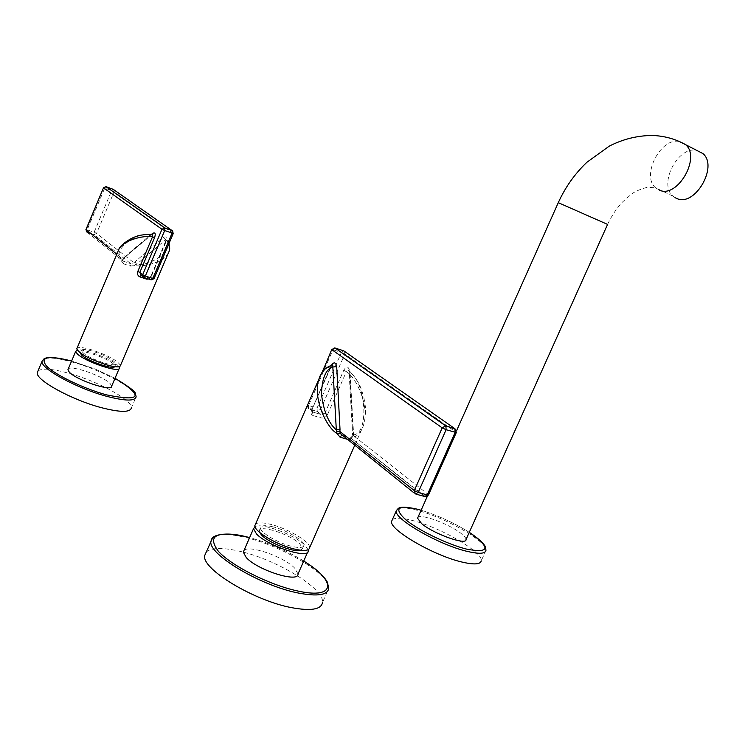 <?xml version="1.0" encoding="UTF-8"?>
<svg xmlns="http://www.w3.org/2000/svg" width="745" height="745" viewBox="0 0 745 745"><rect width="100%" height="100%" fill="white"/><g stroke="black" fill="none" stroke-linecap="round" stroke-linejoin="round"><path stroke-width="0.56" stroke-dasharray="3.73 2.79" d="M334.719 347.915L332.996 349.656L308.579 405.504L317.081 408.037L341.424 352.422L331.776 349.424M343.771 350.839L341.424 352.422L344.842 354.024L343.771 350.839M322.352 372.09L307.34 405.55M307.331 405.354L308.579 405.504L308.7 408.921L317.212 411.445L317.081 408.037L320.48 409.657L324.95 413.168L343.734 370.293C346.36 365.842 348.297 365.991 349.554 370.74L348.977 371.606L350.038 372.537L348.278 369.958L347.207 370.06L346.369 371.625L343.734 370.293M455.689 429.269L455.791 432.044L344.842 354.024L320.48 409.657L317.314 411.482L321.142 414.518L324.95 413.168L327.567 414.527L346.369 371.625C357.162 378.162 369.837 407.99 363.439 425.544L363.439 425.544C367.043 411.445 365.413 406.351 363.793 397.243C361.018 388.452 360.058 382.12 349.014 370.554L352.553 433.935L353.149 433.115L349.554 370.74M332.121 365.106L331.246 366.54L331.348 365.311M428.431 495.006L428.021 494.317L424.566 496.459L350.802 438.023L352.487 435.527L353.223 436.049L351.798 437.753L351.91 436.877L347.943 439.41L346.509 439.066M352.543 436.98L353.149 433.115M425.507 496.664L350.737 438.013L341.676 435.331M330.91 366.186L312.034 409.34L307.611 405.82L308.719 408.94L317.314 411.482L321.142 414.518L320.825 417.815C323.581 418.504 325.826 417.405 327.567 414.527M321.942 372.705L326.059 368.542L331.246 366.54L312.034 409.34L313.002 415.514L320.825 417.815M307.098 406.099L308.7 408.921L312.509 411.957L321.039 414.481L312.546 411.985L312.36 409.722L311.736 409.825C310.59 412.907 311.019 414.807 313.002 415.514M309.622 547.668C310.6 541.839 286.862 527.954 269.625 524.107C262.231 522.403 257.519 522.422 255.488 524.173M347.943 439.41L351.798 437.753C356.753 436.989 360.627 432.92 363.439 425.544L354.629 445.538M353.223 436.049L353.633 434.81L352.553 433.935L352.487 435.527L353.046 435.294L428.021 494.317L455.791 432.044L456.257 432.64M353.633 434.81C369.324 433.525 365.963 382.66 350.038 372.537L353.633 434.81M272.251 526.668C264.95 525.039 261.076 525.439 260.62 527.879C259.726 532.386 278.9 543.645 292.627 546.579C299.751 548.096 303.513 547.677 303.913 545.303C304.705 540.712 285.894 529.695 272.251 526.668M259.567 532.349L259.26 530.98C258.673 524.033 290.569 534.323 299.89 543.99L302.554 548.404L303.913 545.303M300.831 550.238L302.554 548.404M308.123 549.698L304.854 545.144C294.703 534.78 261.681 522.478 254.995 526.659M298.019 573.985L294.713 568.156C284.134 556.832 248.467 544.371 243.96 550.546M206.216 552.101C211.003 547.761 221.544 547.342 237.832 550.853C274.989 558.554 324.922 588.559 322.483 602.547L328.741 588.401C330.994 574.833 280.921 545.042 243.848 537.08C230.326 534.035 220.65 533.746 214.83 536.214M311.736 409.825L330.65 366.587L331.842 365.171M172.868 231.118L173.11 233.25L154.001 278.714M173.268 233.455L114.125 191.772L113.864 189.789M90.722 233.464L94.094 234.628L94.131 232.235L96.58 233.381L114.125 191.772L111.657 190.627L94.131 232.235L87.165 229.833L104.728 188.094L111.657 190.627L113.128 189.277M103.518 187.777L104.728 188.094L105.986 186.669M165.669 241.659L150.974 276.209L165.502 241.492L166.154 241.548L166.014 238.977L165.669 241.659C166.992 237.543 166.349 236.081 163.751 237.292L132.927 263.572L134.147 265.565L135.804 264.736L133.97 262.817L96.58 233.381L94.094 234.628L130.794 263.702L132.927 263.572M90.732 233.474L94.028 234.61L130.785 263.702L130.319 266.105L134.147 265.565C143.766 267.287 163.36 262.38 168.351 253.049L169.255 251.009M85.936 229.572L87.165 229.833L86.942 230.466M87.053 232.207L123.456 261.225L130.71 263.674L123.474 261.234L122.72 260.415L122.962 259.605L121.724 259.986L121.845 261.421L122.571 260.07L123.474 261.234L123.679 263.87L130.319 266.105M122.571 260.07L123.903 258.105L151.663 234.219M141.112 275.361L148.721 277.904L150.974 276.209L153.861 278.481L151.188 279.869L148.655 277.894L147.082 278.5M151.188 279.869L148.721 277.904L151.477 276.032L148.655 279.021M151.477 276.032L166.154 241.548L168.612 244.407M120.467 365.488C117.654 360.543 107.829 355.244 90.983 349.61C83.375 347.431 78.728 346.956 77.052 348.176M123.679 263.87L121.845 261.421C118.427 259.148 117.095 255.908 117.859 251.708M121.724 259.986L121.975 259.279L123.661 258.869L122.962 259.605L116.807 254.194M152.334 234.256L150.732 234.526L121.975 259.279C110.614 252.639 134.147 231.956 150.732 234.526L151.766 234.228M152.315 234.228L123.903 258.105M104.924 363.225C111.88 365.152 115.549 365.32 115.922 363.737C113.696 359.816 105.92 355.626 92.585 351.174C85.526 349.191 81.782 348.995 81.354 350.606C83.598 354.536 91.458 358.745 104.924 363.225M80.33 352.981C79.929 348.604 107.904 358.103 113.696 364.249L114.702 366.661M118.986 366.717L117.906 365.469C111.694 358.978 83.459 348.26 77.21 350.076M111.666 386.152L110.185 383.61C103.434 376.188 71.036 364.808 68.251 368.961M37.967 371.01C41.897 367.965 52.178 368.71 68.791 373.264C97.958 381.226 132.629 400.214 131.399 407.841L136.139 396.759C137.266 389.365 102.531 370.47 73.41 362.359C58.864 358.261 49.068 357.116 44.011 358.913M169.134 243.168L166.275 239.229L165.595 239.769C176.425 246.893 152.483 266.766 136.689 264.252L135.804 264.736M134.882 261.83L136.689 264.252L165.595 239.769L163.751 237.292M466.016 539.585C466.109 538.225 464.629 536.307 461.574 533.848C450.353 524.461 420.58 513.249 417.898 517.458M392.27 519.861C394.776 517.524 401.304 517.673 411.864 520.327C439.885 527.069 483.44 552.222 481.233 560.845L485.954 550.369C488.04 541.997 444.383 516.993 416.427 510.092C407.683 507.829 401.648 507.298 398.314 508.5M675.1 197.686L673.061 196.186C658.096 184.35 678.025 145.61 696.752 150.397M416.315 494.233L414.239 493.069M303.718 561.06C286.816 550.713 268.777 542.9 249.612 537.611M144.008 277.475L142.742 276.609M115.028 378.274L95.211 369.073L71.604 361.046L95.192 369.054L115.028 378.255M469.266 532.358C454.115 522.869 438.069 515.493 421.111 510.25C438.069 515.484 454.124 522.85 469.276 532.33M659.446 190.161L655.665 187.824L647.349 187.274C639.229 189.491 633.613 192.052 630.503 194.967L622.41 202.1C616.627 208.293 611.682 215.724 607.585 224.403L558.275 202.677M673.061 196.186L655.665 187.824C640.886 176.062 660.638 137.136 679.3 141.503M331.749 349.498L307.294 405.438M259.26 530.98L260.62 527.879M303.737 561.022C286.825 550.695 268.787 542.872 249.631 537.583M307.629 552.185L308.253 550.76M114.888 366.168L115.922 363.737M80.348 352.99L81.354 350.606M119.135 368.617L119.433 367.918M427.388 496.17L456.517 430.861"/><path stroke-width="1.12" d="M331.842 365.171L332.745 364.976L332.829 367.024C325.816 369.157 322.026 378.162 321.458 394.031C323.535 410.868 328.396 422.76 336.042 429.697L340.009 429.278L339.897 431.476L414.276 490.582L415.393 493.982L418.169 492.454L414.276 490.582L442.195 427.863L445.752 425.795L335.036 347.99L332.084 349.833L442.195 427.863L446.115 429.716L445.882 425.907L454.869 428.682L456.294 432.547L446.115 429.716L418.169 492.454L427.257 494.913L455.102 432.472L454.869 428.682L343.771 350.839L334.719 347.915M322.352 372.09L331.749 349.498L335.036 347.99L445.426 425.73L455.689 429.269M331.348 365.311C333.909 361.707 335.697 362.144 336.703 366.615L340.009 429.278M339.897 431.476L340.139 433.394L337.094 433.497L336.386 431.169L339.897 431.476M414.239 493.069L340.139 433.394M456.257 432.64L428.496 494.885L424.473 496.44L416.315 494.233M321.942 372.705L318.962 378.954C312.5 397.029 325.965 427.5 337.094 433.497L339.981 437.119L341.676 435.331M255.488 524.173L254.855 525.625C253.71 531.306 278.025 545.591 295.402 549.279C304.379 551.198 309.128 550.657 309.622 547.668L354.629 445.538M300.831 550.238C294.759 552.939 269.019 543.04 261.663 535.134L259.567 532.349M254.995 526.659L253.496 528.736L256.504 533.932C267.846 546.271 309.371 559.644 308.253 550.76L308.123 549.698M243.96 550.546L243.28 552.092L246.204 557.484C257.36 570.195 298.95 583.288 298.019 573.985L307.629 552.185M322.483 602.547C321.235 609.475 311.028 611.198 291.882 607.706C254.082 600.805 201.467 568.919 204.679 555.63L206.216 552.101M336.703 366.615L332.829 367.024L336.386 431.169M332.121 365.106L332.745 364.976C325.798 366.959 321.207 371.615 318.962 378.954L254.855 525.625M105.986 186.669L164.729 227.942L172.132 230.605L172.058 233.166L152.772 278.481L145.359 276.004L164.692 230.531L173.287 233.418L172.132 230.605L164.766 227.97L164.692 230.531L161.972 229.274L164.729 227.942L105.948 186.66L103.639 187.926L161.972 229.274L142.658 274.737L139.799 272.465L154.55 237.739C155.882 233.604 155.249 232.142 152.66 233.371L152.334 234.256M173.268 233.455L154.029 278.667L152.772 278.481L151.123 279.85L144.008 277.475M113.864 189.789L172.868 231.118M113.128 189.277L105.948 186.66L103.508 187.805L86.038 229.739L87.053 232.207L86.942 230.466M143.71 277.382L145.359 276.004L142.658 274.737L143.71 277.382M142.742 276.609L141.271 275.426L139.799 272.465L137.797 271.459L152.539 236.742L154.55 237.739M148.655 279.021L146.718 279.161L139.958 276.907C137.797 275.883 137.08 274.067 137.797 271.459M147.082 278.5L146.718 279.161M168.612 244.407C170.121 246.856 170.037 249.733 168.351 253.049L120.467 365.488C120.01 367.49 115.382 367.276 106.591 364.854C89.54 359.183 79.594 353.866 76.754 348.883L118.874 249.314C123.605 240.3 142.723 235.159 152.539 236.742L152.455 234.265L153.004 233.939L152.315 234.228M77.052 348.176L76.754 348.883M117.859 251.708L118.874 249.314C119.945 244.872 132.126 237.431 135.376 236.835C138.16 235.308 143.85 234.442 152.455 234.265L151.766 234.228M141.112 275.361L139.958 276.907M114.702 366.661C113.119 369.976 86.588 360.599 81.401 354.844L80.348 352.99M77.21 350.076L75.711 351.333L77.052 353.577C84.138 361.455 120.671 373.729 119.433 367.918L118.986 366.717M68.251 368.961L67.935 369.716L69.238 372.053C76.204 380.164 112.784 392.233 111.666 386.152L119.135 368.617M131.399 407.841C130.31 412.544 120.355 412.497 101.525 407.701C71.92 400 35.63 380.09 37.25 372.714L37.967 371.01M417.898 517.458L417.563 518.213L421.623 523.614C433.329 533.774 466.659 545.694 466.016 539.585L607.585 224.403L558.275 202.677M481.233 560.845C480.478 564.421 474.192 564.85 462.375 562.14C434 555.789 388.76 529.425 391.619 521.323L392.27 519.861M696.752 150.397L702.926 153.563C718.534 166.48 694.796 207.101 676.86 198.524L675.1 197.686M346.509 439.066L339.981 437.119M249.612 537.611L244.919 536.447C215.827 530.868 206.998 535.841 218.415 551.356C231.751 566.088 270.407 585.402 298.289 591.111C336.153 599.436 336.656 580.932 303.718 561.06M214.83 536.214L212.008 538.346L210.91 541.308C207.883 554.178 260.648 585.84 298.354 593.029C317.463 596.671 327.586 595.125 328.741 588.401L327.446 582.413C327.111 581.379 322.641 572.961 303.737 561.022M85.936 229.572L116.807 254.194M90.732 233.474L87.053 232.207M151.663 234.219L152.66 233.371M37.25 372.714L42.009 361.418L43.685 359.155C44.29 358.596 47.876 354.909 71.613 361.027C47.969 355.263 39.597 356.911 46.469 365.991C54.972 374.81 83.431 388.536 106.451 394.85C141.531 401.974 144.381 396.442 115.028 378.274C129.136 386.832 135.879 391.879 135.245 393.397L136.139 396.759C135.115 401.304 125.207 401.136 106.405 396.238C76.847 388.378 40.491 368.561 42.009 361.418L44.011 358.913M467.208 551.393C478.998 554.178 485.246 553.833 485.954 550.369L485.591 547.296C485.582 547.305 484.706 542.528 469.276 532.33C490.871 547.715 490.117 553.339 467.003 549.223C447.689 544.502 418.094 530.161 405.401 519.461C393.584 508.164 397.728 504.793 417.824 509.338L421.111 510.25L417.759 509.291C397.932 504.793 398.528 508.956 397.56 509.086L396.284 510.819C393.546 518.669 438.88 544.874 467.208 551.393M398.314 508.5L396.284 510.819L391.619 521.323M679.3 141.503L685.661 144.698C701.166 157.605 677.289 198.701 659.446 190.161M425.507 496.664L428.431 495.006M307.294 405.438L307.098 406.099M243.28 552.092L253.496 528.736M249.631 537.583L244.863 536.4C220.045 530.459 211.012 537.639 212.26 538.616L204.679 555.63M90.722 233.464L87.044 232.198L85.917 229.6L103.508 187.805M151.188 279.869L154.001 278.714M67.935 369.716L75.711 351.333M169.134 243.168L169.255 251.009M417.563 518.213L427.388 496.17M456.517 430.861L558.284 202.649C565.306 187.191 574.851 173.725 586.93 162.252L609.233 146.15C623.016 139.101 637.431 135.543 652.48 135.469C664.587 135.944 675.64 139.017 685.661 144.698L702.926 153.563"/></g></svg>
